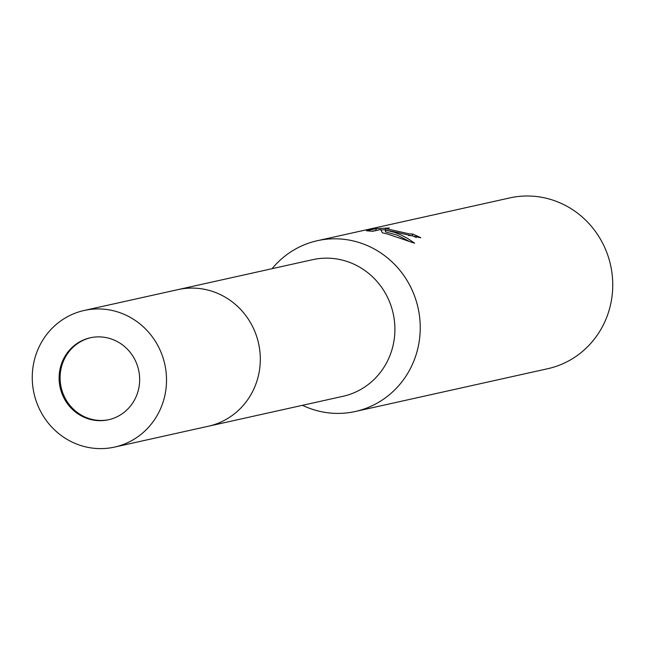 <?xml version="1.0" encoding="UTF-8"?>
<svg xmlns="http://www.w3.org/2000/svg" width="645" height="645" viewBox="0 0 645 645"><rect width="100%" height="100%" fill="white"/><g stroke="black" fill="none" stroke-linecap="round" stroke-linejoin="round"><path stroke-width="0.97" d="M90.768 337.682A41.989 40.2 -102.5 0 0 61.082 368.569A41.989 40.2 -102.5 0 0 108.989 419.653M258.661 374.568A69.983 66.991 -102.5 0 0 177.988 289.613L312.583 259.685A69.983 66.991 -102.5 0 1 393.257 344.64A69.983 66.991 -102.5 0 1 342.955 396.312L208.359 426.24A69.983 66.991 -102.5 0 0 258.661 374.568M355.306 411.494A87.478 83.745 -102.5 0 1 317.832 410.889A87.478 83.745 -102.5 0 1 302.457 405.318A87.478 83.737 -102.5 0 0 418.178 346.905A87.478 83.737 -102.5 0 0 373.624 248.631A87.478 83.737 -102.5 0 0 272.085 268.691A87.478 83.745 -102.5 0 1 317.34 240.714L509.848 197.91A87.478 83.745 -102.5 0 1 547.315 198.515A87.478 83.745 -102.5 0 1 612.75 284.655A87.478 83.745 -102.5 0 1 547.815 368.69L355.306 411.494A87.478 83.745 -102.5 0 0 420.242 327.45A87.478 83.745 -102.5 0 0 354.806 241.311A87.478 83.745 -102.5 0 0 317.34 240.714M395.941 232.168L385.75 230.12L394.772 232.426L400.706 234.764L407.858 238.545L414.646 243.238L387.548 234.038L382.396 232.829L380.687 229.523L372.794 231.281L366.449 230.781L376.18 228.612L389.33 227.991L385.573 228.556L409.382 233.869L412.51 233.99A87.478 83.745 77.5 0 1 420.766 237.787L395.941 232.168M416.235 237.465A85.729 82.068 -102.5 0 0 412.139 235.699L408.487 235.489M412.139 235.699L412.51 233.99M377.688 230.192L372.133 231.208M375.793 230.394L376.18 228.612M385.315 229.717L380.961 229.918M408.591 240.972L397.296 235.175L385.371 231.837L385.75 230.12M385.646 230.588L385.194 230.281L385.573 228.556M90.51 419.476A41.989 40.2 -102.5 0 0 108.497 419.766A41.989 40.2 -102.5 0 0 139.667 379.421A41.989 40.2 -102.5 0 0 108.263 338.077A41.989 40.2 -102.5 0 0 90.276 337.786A41.989 40.2 -102.5 0 0 59.106 378.131A41.989 40.2 -102.5 0 0 90.51 419.476M114.576 447.09L208.359 426.24A69.983 66.991 -102.5 0 0 260.306 359.007A69.983 66.991 -102.5 0 0 207.964 290.097A69.983 66.991 -102.5 0 0 177.988 289.613L84.197 310.463A69.983 66.991 -102.5 0 0 32.25 377.696A69.983 66.991 -102.5 0 0 84.6 446.606A69.983 66.991 -102.5 0 0 114.576 447.09A69.983 66.991 -102.5 0 0 166.523 379.857A69.983 66.991 -102.5 0 0 114.173 310.946A69.983 66.991 -102.5 0 0 84.197 310.463"/></g></svg>
